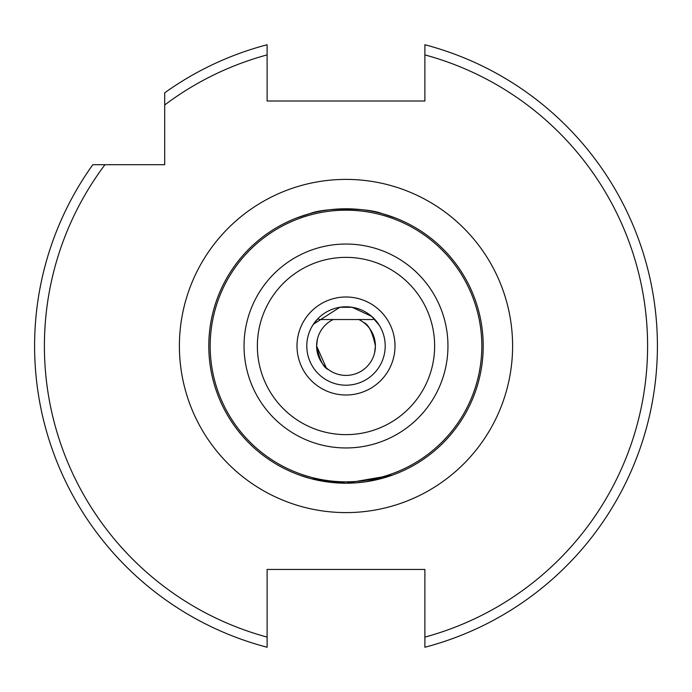 <?xml version="1.0" encoding="UTF-8"?>
<svg xmlns="http://www.w3.org/2000/svg" width="692" height="692" viewBox="0 0 692 692"><rect width="100%" height="100%" fill="white"/><g stroke="black" fill="none" stroke-linecap="round" stroke-linejoin="round"><path stroke-width="1.04" d="M313.398 324.237L339.824 307.291L352.176 307.291L371.673 316.382L379.32 325.352M312.68 325.352L318.035 318.528L319.047 319.54L372.953 319.54L373.965 318.528M363.542 322.403C368.516 324.28 372.469 332.143 375.401 346C372.478 332.16 368.525 324.297 363.542 322.403M317.394 339.201L316.599 346L317.014 341.104M328.458 369.597C323.475 367.712 319.522 359.849 316.599 346A29.401 29.401 0 0 1 333.181 319.54M358.819 319.54A29.401 29.401 0 0 1 375.401 346L374.606 352.799L375.401 346A29.401 29.401 0 0 1 346 375.401A29.401 29.401 0 0 1 316.599 346L326.226 367.763M424.888 45.274L424.888 44.755A311.4 311.4 0 0 1 424.888 647.245L424.888 569.447L267.112 569.447L267.112 647.245A311.4 311.4 0 0 1 92.823 164.696L164.696 164.696L164.696 92.823A311.4 311.4 0 0 1 267.112 44.755L267.112 54.902L267.112 44.755A311.4 311.4 0 0 0 164.696 92.823M34.6 346A311.4 311.4 0 0 1 92.823 164.696L104.976 164.696A301.6 301.6 0 0 0 267.112 637.098L267.112 647.245M299.783 475.188L311.262 478.734L346 483.206L392.217 475.188L385.833 477.298L365.869 481.753M365.808 481.762L356.319 482.817M395.002 217.85L382.339 213.698C367.495 207.531 324.462 207.539 309.661 213.698L296.998 217.85M483.206 346A137.206 137.206 0 0 1 346 483.206A137.206 137.206 0 0 1 208.794 346A137.206 137.206 0 0 1 346 208.794A137.206 137.206 0 0 1 483.206 346A137.206 137.206 0 0 0 346 208.794A137.206 137.206 0 0 0 208.794 346M379.138 325.058L373.957 318.519M385.202 346A39.202 39.202 0 0 1 346 385.202A39.202 39.202 0 0 1 306.798 346A39.202 39.202 0 0 1 346 306.798A39.202 39.202 0 0 1 385.202 346A39.202 39.202 0 0 0 346 306.798A39.202 39.202 0 0 0 306.798 346M345.533 483.198L335.681 482.817M164.696 104.976A301.6 301.6 0 0 1 267.112 54.902L267.112 100.997L424.888 100.997L424.888 54.902A301.6 301.6 0 0 1 424.888 637.098L424.888 647.245A311.4 311.4 0 0 0 424.888 44.755L424.888 54.902L424.888 44.755M179.401 346A166.599 166.599 0 0 1 346 179.401A166.599 166.599 0 0 1 512.599 346A166.599 166.599 0 0 1 346 512.599A166.599 166.599 0 0 1 179.401 346M210.178 346A135.822 135.822 0 0 0 346 481.822A135.822 135.822 0 0 0 481.822 346A135.822 135.822 0 0 0 346 210.178A135.822 135.822 0 0 0 210.178 346M257.363 346A88.637 88.637 0 0 0 346 434.637A88.637 88.637 0 0 0 434.637 346A88.637 88.637 0 0 0 346 257.363A88.637 88.637 0 0 0 257.363 346M447.958 346A101.958 101.958 0 0 1 346 447.958A101.958 101.958 0 0 1 244.042 346A101.958 101.958 0 0 1 346 244.042A101.958 101.958 0 0 1 447.958 346M395.002 346A49.002 49.002 0 0 1 346 395.002A49.002 49.002 0 0 1 296.998 346A49.002 49.002 0 0 1 346 296.998A49.002 49.002 0 0 1 395.002 346"/></g></svg>
